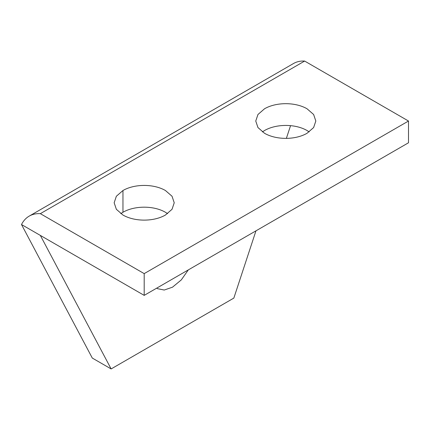 <?xml version="1.0" encoding="UTF-8"?>
<svg xmlns="http://www.w3.org/2000/svg" width="430" height="430" viewBox="0 0 430 430"><rect width="100%" height="100%" fill="white"/><g stroke="black" fill="none" stroke-linecap="round" stroke-linejoin="round"><path stroke-width="0.64" d="M304.644 61.065L408.5 121.029L408.5 142.776L144.195 295.372L21.5 224.535A53.282 30.761 60 0 1 29.197 216.118A53.282 30.761 60 0 1 40.339 213.662L304.644 61.065A53.282 30.761 -120 0 0 293.502 63.522L29.197 216.118M309.186 131.903L307.025 130.516C295.297 123.743 276.28 123.743 264.547 130.516L262.391 131.903M167.593 213.651L165.432 212.264C153.703 205.492 134.687 205.492 122.958 212.264L120.798 213.651M408.5 121.029L144.195 273.62L40.339 213.662M144.195 295.372L144.195 273.62M264.547 133.289C276.28 140.062 295.297 140.062 307.025 133.289L313.626 127.554L315.824 121.023L313.626 114.498L307.025 108.763C295.297 101.991 276.28 101.991 264.547 108.763L257.952 114.504L255.753 121.029L257.952 127.554L264.547 133.289M122.958 215.038C134.687 221.81 153.703 221.81 165.432 215.038L172.032 209.297L174.231 202.772L172.032 196.247L165.432 190.511C153.703 183.739 134.687 183.739 122.958 190.511L116.358 196.247L114.16 202.772L116.358 209.297L122.958 215.038M21.5 224.535L92.294 358.061L111.133 368.935L233.845 298.087L255.963 230.845M40.339 235.414L111.133 368.935M286.375 138.363L290.556 125.657M188.302 269.911L181.293 279.909L172.489 287.186L164.222 290.035L157.471 288.675L156.681 288.164M122.958 212.264L122.958 190.511"/></g></svg>
